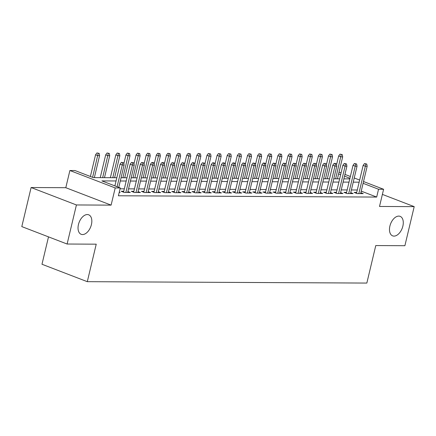 <?xml version="1.0" encoding="UTF-8"?>
<svg xmlns="http://www.w3.org/2000/svg" width="436" height="436" viewBox="0 0 436 436"><rect width="100%" height="100%" fill="white"/><g stroke="black" fill="none" stroke-linecap="round" stroke-linejoin="round"><path stroke-width="0.65" d="M389.898 226.071A10.448 6.213 -69 0 1 400.128 216.354A10.448 6.213 -69 0 1 402.864 226.137A10.448 6.213 -69 0 1 392.629 235.854A10.448 6.213 -69 0 1 389.898 226.071M78.453 224.524A10.448 6.213 -69 0 1 88.682 214.806A10.448 6.213 -69 0 1 91.413 224.589A10.448 6.213 -69 0 1 81.183 234.306A10.448 6.213 -69 0 1 78.453 224.524M48.505 236.873L41.981 264.254L87.298 281.678L366.84 283.068L375.772 245.561L404.891 245.708L414.2 206.637L382.383 194.401M87.298 281.678L96.231 244.171L67.111 244.029L21.8 226.6L31.109 187.529L76.42 204.958L111.109 205.127L115.208 187.938L69.891 170.514L74.959 170.536L93.326 177.605L116.837 177.719M111.109 205.127L65.798 187.703L31.109 187.529M65.798 187.703L69.891 170.514M67.111 244.029L76.42 204.958M356.697 192.429L354.103 192.418L357.166 193.595L363.243 193.622L360.866 192.712M346.571 192.38L343.977 192.369L347.04 193.546L353.116 193.573L350.735 192.658M336.445 192.331L333.851 192.314L336.908 193.491L342.985 193.524L340.609 192.608M326.313 192.276L323.719 192.265L326.782 193.442L332.859 193.475L330.477 192.559M316.187 192.227L313.593 192.216L316.656 193.393L322.733 193.421L320.351 192.51M306.056 192.178L303.461 192.167L306.524 193.344L312.601 193.371L310.225 192.456M295.93 192.129L293.335 192.113L296.398 193.29L302.475 193.322L300.093 192.407M285.803 192.08L283.209 192.063L286.267 193.241L292.343 193.273L289.967 192.358M275.672 192.025L273.078 192.014L276.141 193.192L282.217 193.224L279.836 192.309M265.546 191.976L262.952 191.965L266.009 193.143L272.091 193.17L269.71 192.254M255.414 191.927L252.82 191.911L255.883 193.088L261.96 193.121L259.584 192.205M245.288 191.878L242.694 191.862L245.757 193.039L251.834 193.072L249.452 192.156M235.162 191.824L232.568 191.813L235.625 192.99L241.702 193.023L239.326 192.107M225.031 191.775L222.436 191.764L225.499 192.941L231.576 192.968L229.194 192.053M214.904 191.726L212.31 191.715L215.368 192.892L221.45 192.919L219.068 192.004M204.773 191.677L202.179 191.66L205.242 192.837L211.318 192.87L208.942 191.954M194.647 191.622L192.053 191.611L195.115 192.788L201.192 192.821L198.811 191.905M184.515 191.573L181.921 191.562L184.984 192.739L191.061 192.767L188.684 191.851M174.389 191.524L171.795 191.513L174.858 192.69L180.935 192.717L178.553 191.802M164.263 191.475L161.669 191.459L164.726 192.636L170.803 192.668L168.427 191.753M154.131 191.42L151.537 191.409L154.6 192.587L160.677 192.619L158.295 191.704M144.005 191.371L141.411 191.36L144.474 192.538L150.551 192.565L148.169 191.655M133.874 191.322L131.28 191.311L134.343 192.489L140.419 192.516L138.043 191.6M123.748 191.273L121.154 191.257L124.216 192.434L130.293 192.467L127.912 191.551M116.063 180.967L101.899 180.902L120.271 187.965L118.407 195.78L376.682 197.061L361.242 191.126M357.28 189.992L351.378 189.965M347.154 189.943L341.252 189.911M337.023 189.889L331.12 189.862M326.896 189.84L320.994 189.813M316.765 189.791L310.863 189.764M306.639 189.742L300.736 189.709M296.513 189.687L290.61 189.66M286.381 189.638L280.479 189.611M276.255 189.589L270.353 189.562M266.124 189.54L260.221 189.507M255.997 189.491L250.095 189.458M245.866 189.437L239.969 189.409M235.74 189.388L229.837 189.36M225.614 189.338L219.711 189.306M215.482 189.289L209.58 189.257M205.356 189.235L199.454 189.208M195.224 189.186L189.328 189.159M185.098 189.137L179.196 189.104M174.972 189.088L169.07 189.055M164.841 189.033L158.938 189.006M154.715 188.984L148.812 188.957M144.583 188.935L138.686 188.908M134.457 188.886L128.555 188.853M124.331 188.832L120.069 188.815M119.208 192.412L120.162 192.418L119.29 192.08M363.52 181.55L383.604 189.273L379.511 206.462L414.2 206.637M383.604 189.273L378.541 189.246L363.101 183.311M376.682 197.061L378.541 189.246M120.271 187.965L115.208 187.938M339.028 172.133L341.066 172.912M344.947 174.405L350.359 176.487M354.234 177.975L359.646 180.057M349.939 178.248L344.527 176.166M340.647 174.673L338.608 173.893M121.061 177.741L126.963 177.768M131.192 177.79L137.095 177.823M141.319 177.839L147.221 177.872M151.45 177.893L157.347 177.921M161.576 177.943L167.479 177.97M171.702 177.992L177.605 178.019M181.834 178.041L187.736 178.073M191.96 178.095L197.862 178.122M202.091 178.144L207.994 178.171M212.218 178.193L218.12 178.22M222.344 178.242L228.246 178.275M232.475 178.297L238.378 178.324M242.601 178.346L248.504 178.373M252.733 178.395L258.635 178.422M262.859 178.444L268.761 178.477M272.985 178.493L278.887 178.526M283.117 178.547L289.019 178.575M293.243 178.597L299.145 178.624M303.374 178.646L309.277 178.678M313.5 178.695L319.403 178.727M323.632 178.749L329.529 178.776M333.758 178.798L339.66 178.825M343.884 178.847L349.786 178.88M359.144 182.177L353.242 182.15M349.013 182.128L343.11 182.101M338.886 182.079L332.984 182.046M328.755 182.025L322.853 181.997M318.629 181.976L312.726 181.948M308.503 181.926L302.6 181.899M298.371 181.877L292.469 181.845M288.245 181.823L282.343 181.796M278.114 181.774L272.211 181.747M267.987 181.725L262.085 181.698M257.856 181.676L251.959 181.643M247.73 181.627L241.827 181.594M237.604 181.572L231.701 181.545M227.472 181.523L221.57 181.496M217.346 181.474L211.444 181.441M207.214 181.425L201.318 181.392M197.088 181.371L191.186 181.343M186.962 181.322L181.06 181.294M176.831 181.272L170.928 181.24M166.705 181.223L160.802 181.191M156.573 181.169L150.671 181.142M146.447 181.12L140.545 181.093M136.321 181.071L130.419 181.044M126.189 181.022L120.287 180.989M122.663 162.819L123.677 162.824L121.437 162.35L122.663 162.819L122.265 165.037L124.086 165.048L118.766 187.387M117.093 186.744L122.265 165.037L120.058 164.192L114.886 185.894M121.437 162.35L120.058 164.192M124.086 165.048L123.677 162.824M99.185 153.407L96.945 152.932L99.185 153.407L99.593 155.63L97.773 155.619L95.566 154.769L90.394 176.476M98.171 153.401L92.601 177.321M99.593 155.63L94.356 177.61M95.566 154.769L96.945 152.932M132.789 162.873L133.803 162.873L131.568 162.399L132.789 162.873L132.391 165.091L134.217 165.097L127.699 192.456M125.873 192.445L132.391 165.091L130.19 164.241L123.535 192.172M131.568 162.399L130.19 164.241M134.217 165.097L133.803 162.873M142.921 162.922L143.935 162.928L141.695 162.448L142.921 162.922L142.518 165.14L144.343 165.146L137.825 192.505M136.005 192.494L142.518 165.14L140.316 164.29L133.661 192.227M141.695 162.448L140.316 164.29M144.343 165.146L143.935 162.928M153.047 162.971L154.061 162.977L152.834 162.508L151.821 162.503L153.047 162.971L152.649 165.19L154.469 165.2L147.957 192.554M146.131 192.543L152.649 165.19L150.442 164.339L143.787 192.276M151.821 162.503L150.442 164.339M154.469 165.2L154.061 162.977M163.178 163.02L164.187 163.026L162.966 162.557L161.952 162.552L163.178 163.02L162.775 165.239L164.601 165.249L158.083 192.603M156.262 192.598L162.775 165.239L160.573 164.394L153.919 192.325M161.952 162.552L160.573 164.394M164.601 165.249L164.187 163.026M109.311 153.456L107.071 152.982L109.311 153.456L109.719 155.679L107.899 155.668L105.692 154.824L100.258 177.637M108.297 153.45L102.662 177.648M109.719 155.679L104.487 177.659M105.692 154.824L107.071 152.982M119.437 153.505L117.202 153.031L119.437 153.505L119.851 155.728L118.025 155.717L115.823 154.873L110.39 177.686M118.429 153.505L112.793 177.697M119.851 155.728L114.614 177.708M115.823 154.873L117.202 153.031M129.568 153.559L127.328 153.08L129.568 153.559L129.977 155.777L128.157 155.772L125.95 154.922L123.846 163.751M128.555 153.554L122.919 177.752M129.977 155.777L124.74 177.757M125.95 154.922L127.328 153.08M139.694 153.608L137.46 153.134L139.694 153.608L140.109 155.832L138.283 155.821L136.081 154.971L133.977 163.805M138.681 153.603L133.045 177.801M140.109 155.832L134.871 177.812M136.081 154.971L137.46 153.134M173.305 163.075L174.318 163.075L172.078 162.601L173.305 163.075L172.907 165.288L174.727 165.299L168.209 192.658M166.389 192.647L172.907 165.288L170.699 164.443L164.045 192.374M172.078 162.601L170.699 164.443M174.727 165.299L174.318 163.075M149.826 153.657L147.586 153.183L149.826 153.657L150.235 155.881L148.414 155.87L146.207 155.025L144.103 163.854M148.812 153.652L143.177 177.85M150.235 155.881L144.997 177.861M146.207 155.025L147.586 153.183M183.431 163.124L184.444 163.129L182.21 162.65L183.431 163.124L183.033 165.342L184.859 165.348L178.34 192.707M176.515 192.696L183.033 165.342L180.831 164.492L174.177 192.423M182.21 162.65L180.831 164.492M184.859 165.348L184.444 163.129M193.562 163.173L194.576 163.178L193.35 162.704L192.336 162.704L193.562 163.173L193.164 165.391L194.985 165.402L188.466 192.756M186.646 192.745L193.164 165.391L190.957 164.541L184.303 192.478M192.336 162.704L190.957 164.541M194.985 165.402L194.576 163.178M203.688 163.222L204.702 163.228L202.462 162.753L203.688 163.222L203.29 165.44L205.111 165.451L198.598 192.805M196.772 192.799L203.29 165.44L201.083 164.595L194.429 192.527M202.462 162.753L201.083 164.595M205.111 165.451L204.702 163.228M213.82 163.271L214.828 163.277L213.607 162.808L212.594 162.802L213.82 163.271L213.417 165.489L215.242 165.5L208.724 192.854M206.904 192.848L213.417 165.489L211.215 164.645L204.56 192.576M212.594 162.802L211.215 164.645M215.242 165.5L214.828 163.277M223.946 163.326L224.96 163.331L223.733 162.857L222.72 162.851L223.946 163.326L223.548 165.544L225.368 165.549L218.85 192.908M217.03 192.897L223.548 165.544L221.341 164.694L214.686 192.625M222.72 162.851L221.341 164.694M225.368 165.549L224.96 163.331M159.952 153.706L157.718 153.232L159.952 153.706L160.361 155.93L158.541 155.919L156.333 155.074L154.23 163.903M158.938 153.701L153.303 177.899M160.361 155.93L155.129 177.91M156.333 155.074L157.718 153.232M170.078 153.761L167.844 153.281L170.078 153.761L170.492 155.979L168.667 155.974L166.465 155.123L164.361 163.952M169.07 153.755L163.435 177.953M170.492 155.979L165.255 177.959M166.465 155.123L167.844 153.281M180.21 153.81L177.97 153.336L180.21 153.81L180.618 156.034L178.798 156.023L176.591 155.172L174.487 164.007M179.196 153.804L173.561 178.002M180.618 156.034L175.386 178.008M176.591 155.172L177.97 153.336M190.336 153.859L188.101 153.385L190.336 153.859L190.75 156.083L188.924 156.072L186.722 155.227L184.619 164.056M189.322 153.854L183.687 178.052M190.75 156.083L185.513 178.062M186.722 155.227L188.101 153.385M200.467 153.908L198.227 153.434L200.467 153.908L200.876 156.132L199.056 156.121L196.849 155.276L194.745 164.105M199.454 153.903L193.818 178.101M200.876 156.132L195.639 178.111M196.849 155.276L198.227 153.434M234.072 163.375L235.086 163.38L233.865 162.906L232.851 162.906L234.072 163.375L233.674 165.593L235.5 165.604L228.982 192.957M227.156 192.946L233.674 165.593L231.472 164.743L224.818 192.679M232.851 162.906L231.472 164.743M235.5 165.604L235.086 163.38M210.593 153.963L208.359 153.483L210.593 153.963L211.008 156.181L209.182 156.175L206.98 155.325L204.876 164.154M209.58 153.957L203.944 178.155M211.008 156.181L205.77 178.161M206.98 155.325L208.359 153.483M244.204 163.424L245.217 163.429L242.977 162.955L244.204 163.424L243.806 165.642L245.626 165.653L239.108 193.006M237.288 193.001L243.806 165.642L241.599 164.797L234.944 192.728M242.977 162.955L241.599 164.797M245.626 165.653L245.217 163.429M220.725 154.012L218.485 153.532L220.725 154.012L221.134 156.235L219.308 156.224L217.106 155.374L215.003 164.209M219.711 154.006L214.076 178.204M221.134 156.235L215.896 178.21M217.106 155.374L218.485 153.532M254.33 163.473L255.343 163.478L253.109 163.004L254.33 163.473L253.932 165.691L255.752 165.702L249.239 193.055M247.414 193.05L253.932 165.691L251.73 164.846L245.07 192.777M253.109 163.004L251.73 164.846M255.752 165.702L255.343 163.478M230.851 154.061L228.611 153.586L230.851 154.061L231.26 156.284L229.44 156.273L227.232 155.429L225.129 164.258M229.837 154.055L224.202 178.253M231.26 156.284L226.028 178.264M227.232 155.429L228.611 153.586M264.461 163.527L265.47 163.533L264.249 163.059L263.235 163.053L264.461 163.527L264.058 165.745L265.884 165.751L259.365 193.11M257.545 193.099L264.058 165.745L261.856 164.895L255.202 192.826M263.235 163.053L261.856 164.895M265.884 165.751L265.47 163.533M240.977 154.11L238.743 153.636L240.977 154.11L241.391 156.333L239.566 156.322L237.364 155.478L235.26 164.307M239.964 154.104L234.328 178.302M241.391 156.333L236.154 178.313M237.364 155.478L238.743 153.636M274.587 163.576L275.601 163.582L273.361 163.102L274.587 163.576L274.19 165.794L276.01 165.805L269.497 193.159M267.671 193.148L274.19 165.794L271.982 164.944L265.328 192.881M273.361 163.102L271.982 164.944M276.01 165.805L275.601 163.582M251.109 154.164L248.869 153.685L251.109 154.164L251.518 156.382L249.697 156.377L247.49 155.527L245.386 164.356M250.095 154.159L244.46 178.351M251.518 156.382L246.28 178.362M247.49 155.527L248.869 153.685M284.713 163.625L285.727 163.631L283.493 163.157L284.713 163.625L284.316 165.844L286.141 165.854L279.623 193.208M277.797 193.197L284.316 165.844L282.114 164.999L275.459 192.93M283.493 163.157L282.114 164.999M286.141 165.854L285.727 163.631M261.235 154.213L259 153.734L261.235 154.213L261.649 156.431L259.823 156.426L257.622 155.576L255.518 164.41M260.221 154.208L254.586 178.406M261.649 156.431L256.412 178.411M257.622 155.576L259 153.734M294.845 163.674L295.859 163.68L293.619 163.206L294.845 163.674L294.447 165.893L296.267 165.903L289.749 193.257M287.929 193.252L294.447 165.893L292.24 165.048L285.585 192.979M293.619 163.206L292.24 165.048M296.267 165.903L295.859 163.68M304.971 163.729L305.985 163.734L303.75 163.255L304.971 163.729L304.573 165.947L306.399 165.953L299.881 193.311M298.055 193.301L304.573 165.947L302.371 165.097L295.717 193.028M303.75 163.255L302.371 165.097M306.399 165.953L305.985 163.734M315.103 163.778L316.116 163.783L313.876 163.304L315.103 163.778L314.699 165.996L316.525 166.002L310.007 193.361M308.187 193.35L314.699 165.996L312.498 165.146L305.843 193.083M313.876 163.304L312.498 165.146M316.525 166.002L316.116 163.783M325.229 163.827L326.242 163.832L324.002 163.358L325.229 163.827L324.831 166.045L326.651 166.056L320.138 193.41M318.313 193.399L324.831 166.045L322.624 165.2L315.969 193.132M324.002 163.358L322.624 165.2M326.651 166.056L326.242 163.832M335.36 163.876L336.369 163.882L335.148 163.413L334.134 163.407L335.36 163.876L334.957 166.094L336.783 166.105L330.265 193.459M328.439 193.453L334.957 166.094L332.755 165.249L326.101 193.181M334.134 163.407L332.755 165.249M336.783 166.105L336.369 163.882M345.486 163.931L346.5 163.931L344.26 163.456L345.486 163.931L345.089 166.149L346.909 166.154L340.391 193.513M338.57 193.502L345.089 166.149L342.881 165.299L336.227 193.23M344.26 163.456L342.881 165.299M346.909 166.154L346.5 163.931M355.613 163.98L356.626 163.985L354.392 163.505L355.613 163.98L355.215 166.198L357.04 166.203L350.522 193.562M348.696 193.551L355.215 166.198L353.013 165.348L346.358 193.279M354.392 163.505L353.013 165.348M357.04 166.203L356.626 163.985M365.744 164.029L366.758 164.034L364.518 163.56L365.744 164.029L365.341 166.247L367.167 166.258L360.648 193.611M358.828 193.6L365.341 166.247L363.139 165.397L356.485 193.333M364.518 163.56L363.139 165.397M367.167 166.258L366.758 164.034M271.366 154.262L269.126 153.788L271.366 154.262L271.775 156.486L269.949 156.475L267.748 155.63L265.644 164.459M270.353 154.257L264.717 178.455M271.775 156.486L266.538 178.466M267.748 155.63L269.126 153.788M281.493 154.311L279.253 153.837L281.493 154.311L281.901 156.535L280.081 156.524L277.874 155.679L275.77 164.508M280.479 154.306L274.844 178.504M281.901 156.535L276.669 178.515M277.874 155.679L279.253 153.837M291.619 154.36L289.384 153.886L291.619 154.36L292.033 156.584L290.207 156.579L288.005 155.728L285.902 164.557M290.61 154.36L284.97 178.553M292.033 156.584L286.795 178.564M288.005 155.728L289.384 153.886M301.75 154.415L299.51 153.935L301.75 154.415L302.159 156.633L300.339 156.628L298.131 155.777L296.028 164.606M300.736 154.409L295.101 178.607M302.159 156.633L296.921 178.613M298.131 155.777L299.51 153.935M311.876 154.464L309.642 153.99L311.876 154.464L312.29 156.688L310.465 156.677L308.263 155.826L306.159 164.661M310.863 154.458L305.227 178.656M312.29 156.688L307.053 178.667M308.263 155.826L309.642 153.99M322.008 154.513L319.768 154.039L322.008 154.513L322.417 156.737L320.591 156.726L318.389 155.881L316.285 164.71M320.994 154.508L315.359 178.706M322.417 156.737L317.179 178.716M318.389 155.881L319.768 154.039M332.134 154.562L329.894 154.088L332.134 154.562L332.543 156.786L330.722 156.775L328.515 155.93L326.411 164.759M331.12 154.562L325.485 178.755M332.543 156.786L327.311 178.765M328.515 155.93L329.894 154.088M342.26 154.617L340.026 154.137L342.26 154.617L342.674 156.835L340.848 156.829L338.647 155.979L336.543 164.808M341.252 154.611L335.616 178.809M342.674 156.835L337.437 178.815M338.647 155.979L340.026 154.137"/></g></svg>
